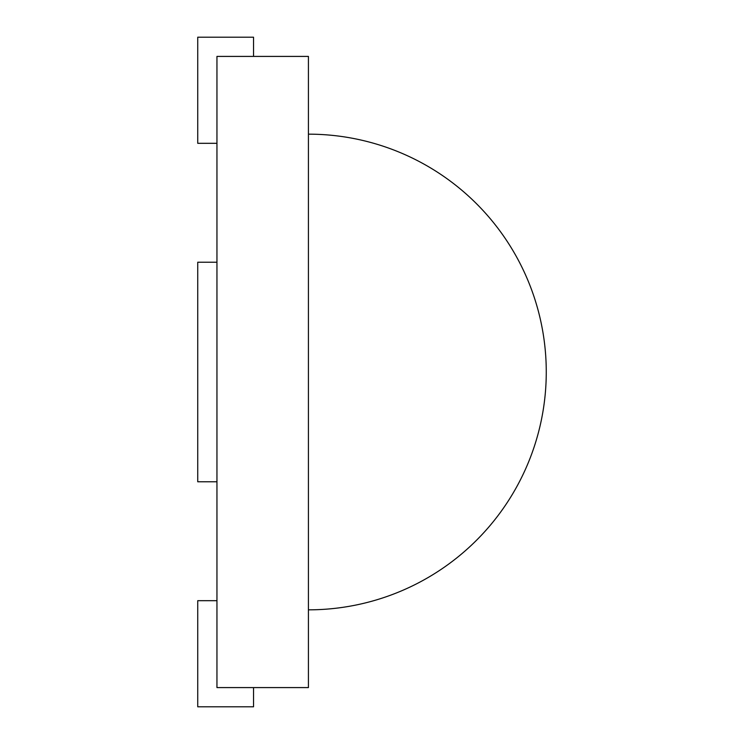 <?xml version="1.0" encoding="UTF-8"?>
<svg xmlns="http://www.w3.org/2000/svg" width="744" height="744" viewBox="0 0 744 744"><rect width="100%" height="100%" fill="white"/><g stroke="black" fill="none" stroke-linecap="round" stroke-linejoin="round"><path stroke-width="1.12" d="M253.537 56.414L253.537 37.2L197.737 37.2L197.737 143.313L216.95 143.313M216.95 56.414L216.95 687.586L308.425 687.586L308.425 56.414L216.95 56.414M216.95 262.232L197.737 262.232L197.737 481.768L216.95 481.768M216.95 600.687L197.737 600.687L197.737 706.8L253.537 706.8L253.537 687.586M308.425 609.838A237.838 237.838 0 0 0 546.263 372A237.838 237.838 0 0 0 308.425 134.162"/></g></svg>
